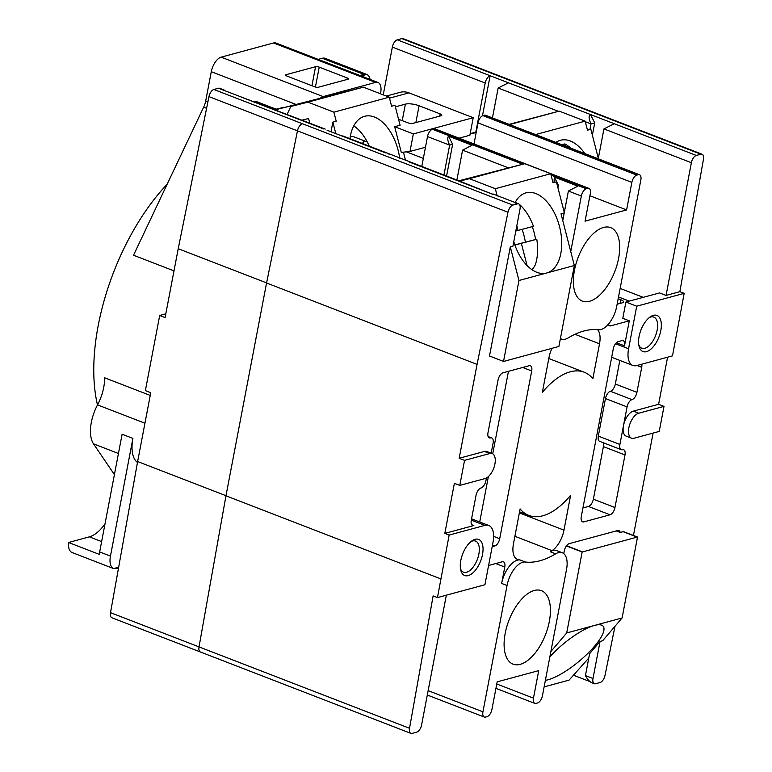 <?xml version="1.0" encoding="UTF-8"?>
<svg xmlns="http://www.w3.org/2000/svg" width="772" height="772" viewBox="0 0 772 772"><rect width="100%" height="100%" fill="white"/><g stroke="black" fill="none" stroke-linecap="round" stroke-linejoin="round"><path stroke-width="1.16" d="M443.939 175.003L449.632 145.136L452.633 144.325L446.583 176.026M452.633 144.325L448.513 136.142L472.039 145.242L462.592 150.144L456.889 180.011M458.877 180.783L524.796 163.703L469.415 178.689L495.325 188.706L497.207 196.04M459.523 181.024L479.537 175.611L458.896 180.783M394.666 126.695L413.348 133.913L410 151.437L401.286 152.402L394.666 126.695L400.099 125.228L394.965 105.32L391.597 106.227L389.271 97.185L333.89 112.172L336.216 121.223L332.848 122.13L335.81 133.633M332.848 122.13L331.014 131.78M448.513 136.142C447.229 137.802 447.606 140.803 449.632 145.136L427.505 136.576L421.811 166.443M427.505 136.576A6.678 3.329 -68.9 0 1 432.445 129.3L522.74 164.214M589.914 195.741L626.603 209.926L585.06 221.168L590.319 193.627A6.678 3.329 111.1 0 0 588.978 188.407L435.147 128.934A6.678 3.329 -68.9 0 0 433.941 128.895L432.445 129.3M551.083 175.176L586.276 188.783L587.772 188.378A6.678 3.329 111.1 0 1 588.978 188.407M529.409 132.253L485.665 115.26A6.678 3.329 -68.9 0 0 484.459 115.231L482.963 115.636A6.678 3.329 -68.9 0 0 478.022 122.902L474.008 143.959M626.603 209.926L631.853 182.385A6.678 3.329 111.1 0 1 636.794 175.109L638.29 174.704A6.678 3.329 111.1 0 1 639.496 174.733L528.637 131.877M509.153 124.34L559.237 111.12L509.674 124.543M476.189 132.514L470.1 134.038L476.189 132.495M476.266 132.118L470.158 133.768M570.846 148.195A41.389 24.028 75.9 0 0 564.824 143.92L565.384 146.082M564.824 143.92L561.765 144.682M535.459 134.589L585.147 121.146L587.482 130.188L589.914 129.532L590.985 123.906L594.729 122.893L592.375 135.216M491.484 72.819L403.071 38.629A6.678 3.329 111.1 0 0 401.855 38.6L397.29 39.835L508.478 82.826L498.143 88.008L492.449 117.884M470.196 133.575L476.276 132.051M585.147 121.146L559.237 111.12M589.914 129.532L590.85 129.281L598.329 158.328M598.242 158.781L603.936 128.914L614.271 123.732L590.522 114.546C588.505 115.665 588.66 118.782 590.985 123.906L585.292 121.706M508.478 82.826L590.522 114.546L594.729 122.893M555.908 142.415A41.389 24.028 -104.1 0 1 560.453 140.272A41.389 24.028 -104.1 0 1 560.704 140.205A41.389 24.028 -104.1 0 1 584.858 153.609M608.297 324.298A6.678 3.329 111.1 0 0 609.542 325.794A6.678 3.329 111.1 0 0 610.758 325.823L629.286 320.814L622.801 318.305L625.909 302.035L659.587 292.916L666.062 295.425L691.384 162.718A6.678 3.329 111.1 0 1 696.315 155.452L700.889 154.217A6.678 3.329 111.1 0 1 702.105 154.246L491.59 72.858A6.678 3.329 -68.9 0 0 490.384 72.819L700.889 154.217M532.014 269.727A37.249 21.626 -104.1 0 0 535.421 264.535A41.389 24.028 75.9 0 0 536.781 239.243L535.594 239.542A41.389 24.028 75.9 0 0 532.265 226.63M532.14 269.814A41.389 24.028 75.9 0 0 532.429 269.254M514.856 244.907L535.585 239.513M536.781 239.243L514.905 245.033M522.084 229.39A38.764 22.513 -104.1 0 1 525.327 242.07M515.812 231.04L533.452 226.312A41.389 24.028 75.9 0 0 520.087 205.005A37.249 21.626 -104.1 0 0 519.546 204.638M516.825 225.752L518.041 230.49M521.37 243.412L527.064 265.549M515.204 202.418A37.249 21.626 -104.1 0 1 517.626 203.49M475.813 132.166L485.192 83A6.678 3.329 111.1 0 1 490.133 75.733L482.481 115.81M666.062 295.425L679.852 291.691L684.175 293.36L672.48 355.892L636.736 365.561A21.365 10.644 -68.9 0 1 632.857 365.455A21.365 10.644 -68.9 0 1 628.582 348.77L636.707 306.204L684.175 293.36M702.105 154.246A6.678 3.329 111.1 0 1 703.456 159.321L679.852 291.691M405.609 160.624L403.428 152.161M395.361 106.854L405.368 104.143A10.017 2.982 -169.2 0 1 419.08 105.754L440.127 113.889A4.005 1.197 -169.2 0 1 441.816 115.25A4.005 1.197 -169.2 0 1 441.121 115.752L413.059 123.346A4.005 1.197 -169.2 0 1 407.577 122.709L398.545 119.216M349.957 138.67A41.389 24.028 -104.1 0 1 364.577 116.311A41.389 24.028 -104.1 0 1 364.828 116.244A41.389 24.028 -104.1 0 1 399.703 158.337M369.257 146.13A41.389 24.028 75.9 0 0 353.788 125.846M362.386 143.476A16.685 8.318 -68.9 0 1 364.5 140.909M603.559 227.441A39.382 19.638 -68.9 0 1 610.72 227.634A39.382 19.638 -68.9 0 1 617.031 264.931A39.382 19.638 -68.9 0 1 589.47 301.302A39.382 19.638 -68.9 0 1 582.32 301.099A39.382 19.638 -68.9 0 1 576.008 263.802A39.382 19.638 -68.9 0 1 603.559 227.441M327.087 130.256L342.025 136.036A6.678 3.329 -68.9 0 1 343.241 136.075L459.745 181.111L469.415 178.689M389.156 154.255L387.293 153.097M319.782 98.623A13.356 6.659 -68.9 0 1 323.169 96.587L375.559 82.411A13.356 6.659 -68.9 0 1 377.99 82.479L275.971 43.039A13.356 6.659 111.1 0 0 273.549 42.971L221.159 57.147A13.356 6.659 111.1 0 0 211.287 71.69L205.699 100.958A13.356 6.659 -68.9 0 1 203.654 107.173L133.517 255.233L173.999 270.885M361.142 75.965L366.768 74.44L325.176 58.354A16.019 7.99 111.1 0 0 322.262 58.276L318.218 59.367M370.106 79.429A16.019 7.99 -68.9 0 0 366.768 74.44L363.873 74.363L359.839 75.463M315.43 87.033L319.222 67.145L347.294 78.001A2.673 0.791 10.8 0 1 348.413 78.908A2.673 0.791 10.8 0 1 347.95 79.236L318.392 87.236A2.673 0.791 10.8 0 1 314.735 86.811L286.673 75.955A2.673 0.791 10.8 0 1 285.543 75.048A2.673 0.791 10.8 0 1 286.007 74.72L315.565 66.72L311.946 85.731M319.222 67.145A2.673 0.791 10.8 0 0 315.565 66.72M377.99 82.479A13.356 6.659 -68.9 0 1 380.654 92.901L380.49 93.788M274.62 109.537L276.067 109.17L256.574 101.634A7.344 5.973 -105.1 0 0 253.534 101.383M309.775 123.134L308.588 118.521L302.074 120.152M276.077 109.18L283.864 107.646M283.43 107.327L274.89 109.643M287.116 114.372L290.783 106.468L318.103 99.077L275.315 109.807L363.361 87.168L307.98 102.155L333.89 112.172M389.271 97.185L363.361 87.168M290.783 106.468L307.98 102.155M557.345 185.521L558.426 185.222L557.934 187.789M514.953 202.901A41.389 24.028 -104.1 0 1 526.012 192.846A41.389 24.028 -104.1 0 1 526.263 192.778A41.389 24.028 -104.1 0 1 559.584 226.862A41.389 24.028 -104.1 0 1 546.653 273.008L518.958 280.497L503.527 361.421A6.678 3.329 -68.9 0 0 503.894 361.354L558.523 346.56A6.678 3.329 -68.9 0 0 558.909 346.435L574.339 265.51L561.022 213.796L564.207 212.937L568.385 191.041L577.832 186.149L554.306 177.049L554.026 182.501M554.306 177.049L558.426 185.222M586.276 188.783A6.678 3.329 111.1 0 0 581.335 196.049L570.749 251.556M560.424 338.483A21.365 10.644 111.1 0 0 561.514 339.053A21.365 10.644 111.1 0 0 568.124 337.953A122.497 61.065 -68.9 0 1 598.396 329.76A21.365 10.644 111.1 0 0 616.741 306.262L640.837 179.953A6.678 3.329 111.1 0 0 639.496 174.733M618.179 298.687L620.784 299.7A6.678 1.988 10.8 0 1 623.602 301.958A6.678 1.988 10.8 0 1 622.444 302.798L617.127 304.236M625.909 302.035L636.707 306.204M646.492 351.646A19.358 9.65 111.1 0 0 661.17 328.206A19.358 9.65 111.1 0 0 650.487 316.713A19.358 9.65 111.1 0 0 639.071 346.261A19.358 9.65 111.1 0 0 646.492 351.646M649.329 317.572A16.685 8.318 -68.9 0 1 653.816 317.089A16.685 8.318 -68.9 0 1 656.489 332.896A16.685 8.318 -68.9 0 1 644.813 348.307A16.685 8.318 -68.9 0 1 641.773 348.22A16.685 8.318 -68.9 0 1 638.782 344.852M582.937 507.937L588.428 506.451A6.678 3.329 111.1 0 0 593.369 499.185L603.395 446.602A6.678 3.329 111.1 0 0 603.25 442.723M641.783 364.201A6.678 3.329 -68.9 0 1 641.706 367.318L636.929 392.35A6.678 3.329 -68.9 0 1 631.988 399.626A6.678 3.329 111.1 0 0 627.057 406.902L619.897 444.46A6.678 3.329 111.1 0 0 621.228 449.671L599.641 441.323A6.678 3.329 -68.9 0 1 598.3 436.103L605.47 398.555A6.678 3.329 -68.9 0 1 610.401 391.279A6.678 3.329 111.1 0 0 615.342 384.002L619.839 360.418M631.544 438.187L626.14 436.103A13.356 6.659 -68.9 0 1 623.477 425.681A13.356 6.659 -68.9 0 1 633.349 411.129L658.603 404.296L664.007 406.381L638.743 413.223A13.356 6.659 111.1 0 0 629.402 425.546A13.356 6.659 111.1 0 0 631.544 438.187A13.356 6.659 111.1 0 0 633.966 438.255L659.23 431.423L664.007 406.381M667.587 357.214L658.603 404.296M493.125 194.457L459.736 181.121M492.854 193.926L518.659 203.895A6.678 3.329 111.1 0 0 517.452 203.866L512.878 205.101A6.678 3.329 111.1 0 0 507.966 212.232L477.067 364.384L266.562 282.996L225.964 495.817L199.022 646.897L409.527 728.286L433.131 595.916L437.454 597.586L449.15 535.064L484.884 525.385A21.365 10.644 -68.9 0 1 488.763 525.491A21.365 10.644 -68.9 0 1 493.038 542.176L484.912 584.742L437.454 597.586M564.293 212.493L556.4 181.854L553.032 182.771L550.706 173.719L495.325 188.706M550.706 173.719L524.796 163.703M564.207 212.937L562.759 220.522M574.339 265.51L546.653 273.008A41.389 24.028 -104.1 0 1 546.402 273.076A41.389 24.028 -104.1 0 1 513.795 241.607M350.208 136.943A7.18 5.838 74.9 0 1 350.942 136.683A7.18 5.838 74.9 0 1 354.097 136.885L367.279 141.98M410 151.437L425.468 147.259M459.041 138.169L469.878 135.235L473.217 117.711L413.348 133.913M473.217 117.711L408.986 92.872A20.024 16.299 -105.1 0 0 400.176 92.322L386.367 96.056M97.484 404.953A159.881 79.699 -68.9 0 1 93.798 373.609A159.881 79.699 -68.9 0 1 122.719 251.054A159.881 79.699 -68.9 0 1 167.138 184.257M68.544 542.494A16.019 7.99 111.1 0 0 72.095 552.53L113.619 568.588A16.019 7.99 -68.9 0 1 110.454 556.091L132.9 438.409L122.111 434.24L99.656 551.912A16.019 7.99 111.1 0 0 99.308 554.383L68.544 542.494L89.369 536.849L101.624 541.597M150.241 395.428L104.596 377.778A32.038 15.971 -68.9 0 1 97.523 404.885A32.038 15.971 111.1 0 0 93.518 443.852L113.571 473.381A36.052 17.968 -68.9 0 1 114.381 474.732M105.011 523.86A36.052 17.968 -68.9 0 1 89.369 536.849M118.666 567.227L113.619 568.588L118.492 568.202M137.474 462.438A32.038 15.971 -68.9 0 1 132.9 438.409M588.775 658.043L569.08 680.122L544.135 686.877M573.316 675.162L589.972 681.599M594.324 683.722L591.834 682.757C589.547 681.705 587.405 679.312 585.437 675.587L592.992 678.501A6.678 3.329 111.1 0 0 594.324 683.722A6.678 3.329 111.1 0 0 595.54 683.751L600.105 682.516A6.678 3.329 111.1 0 0 605.016 675.375L614.985 626.295M592.992 678.501L600.056 641.436L589.605 653.691L585.437 675.587M566.397 545.939L582.146 552.028L566.706 632.953L550.88 651.52M549.867 656.808A41.389 11.705 -39.6 0 1 594.401 625.455A41.389 11.705 -39.6 0 1 603.164 626.246A41.389 11.705 -39.6 0 1 587.193 654.029A41.389 11.705 -39.6 0 1 548.11 679.736A41.389 11.705 -39.6 0 1 545.389 680.315M582.146 552.028A6.678 3.329 -68.9 0 1 582.522 551.903L637.161 537.109A6.678 3.329 -68.9 0 1 637.527 537.042L623.496 531.618A6.678 3.329 -68.9 0 0 623.129 531.686L637.161 537.109M566.706 632.953L622.087 617.967L637.527 537.042M537.505 703.002A6.678 3.329 111.1 0 0 542.446 695.736L566.542 569.418A21.365 10.644 111.1 0 0 562.267 552.733A21.365 10.644 111.1 0 0 555.657 553.833A122.497 61.065 -68.9 0 1 525.385 562.026A21.365 10.644 111.1 0 0 507.04 585.523L482.944 711.832A6.678 3.329 111.1 0 0 484.285 717.053A6.678 3.329 111.1 0 0 485.492 717.082L486.987 716.677A6.678 3.329 111.1 0 0 491.928 709.4L497.178 681.859L538.721 670.617L533.462 698.158A6.678 3.329 111.1 0 0 534.793 703.379A6.678 3.329 111.1 0 0 536.009 703.408L537.505 703.002M446.351 595.183L421.608 724.889A6.678 3.329 111.1 0 1 416.668 732.165L412.094 733.4A6.678 3.329 111.1 0 1 410.887 733.371L200.382 651.973A6.678 3.329 -68.9 0 1 199.022 646.897L110.512 612.659A6.678 3.329 111.1 0 0 111.863 617.754L200.266 651.935M468.199 575.613A19.358 9.65 111.1 0 0 482.876 552.183A19.358 9.65 111.1 0 0 472.203 540.689A19.358 9.65 111.1 0 0 460.778 570.228A19.358 9.65 111.1 0 0 468.199 575.613M471.045 541.539A16.685 8.318 -68.9 0 1 475.523 541.056A16.685 8.318 -68.9 0 1 478.196 556.863A16.685 8.318 -68.9 0 1 466.52 572.274A16.685 8.318 -68.9 0 1 463.49 572.187A16.685 8.318 -68.9 0 1 460.498 568.819M479.711 521.997L488.377 476.585M492.719 453.82L508.458 371.322M449.15 535.064L444.826 533.394L473.825 525.539A6.678 3.329 -68.9 0 1 472.618 525.51A6.678 3.329 -68.9 0 1 471.277 520.299L476.054 495.257A6.678 3.329 -68.9 0 1 480.995 487.981A6.678 3.329 111.1 0 0 485.926 480.715L486.447 477.984M444.826 533.394L454.38 483.32L459.774 485.405L485.038 478.563A13.356 6.659 111.1 0 0 494.379 466.24A13.356 6.659 111.1 0 0 492.237 453.598A13.356 6.659 111.1 0 0 489.815 453.531L464.551 460.363L459.157 458.278L484.411 451.446A13.356 6.659 -68.9 0 1 486.842 451.504L492.237 453.598M459.774 485.405L464.551 460.363M440.783 578.875L225.964 495.817M409.527 728.286A6.678 3.329 111.1 0 0 410.887 733.371M534.311 590.483A39.382 19.638 -68.9 0 1 541.462 590.686A39.382 19.638 -68.9 0 1 547.773 627.983A39.382 19.638 -68.9 0 1 520.222 664.345A39.382 19.638 -68.9 0 1 513.062 664.152A39.382 19.638 -68.9 0 1 506.75 626.854A39.382 19.638 -68.9 0 1 534.311 590.483M268.888 106.401A16.685 8.318 111.1 0 0 268.347 107.115M551.99 348.336A20.024 9.988 111.1 0 0 549.008 357.475L542.349 392.359A76.766 38.272 -68.9 0 1 584.172 372.2A76.766 38.272 -68.9 0 1 592.867 378.685L599.526 343.801A20.024 9.988 111.1 0 0 597.644 329.683M621.228 449.671A6.678 3.329 111.1 0 0 622.444 449.7A6.678 3.329 -68.9 0 1 623.651 449.738A6.678 3.329 -68.9 0 1 624.992 454.949L614.956 507.532A6.678 3.329 -68.9 0 1 610.025 514.799L583.825 521.891A6.678 3.329 -68.9 0 1 582.619 521.853A6.678 3.329 -68.9 0 1 581.277 516.642L613.277 348.886A6.678 3.329 -68.9 0 1 618.218 341.62L621.962 340.606A6.678 3.329 -68.9 0 1 623.168 340.635A6.678 3.329 -68.9 0 1 624.509 345.846L629.286 320.814M653.112 433.073L633.436 535.459M622.087 617.967L602.681 640.721L600.056 641.436M616.249 530.924L620.244 532.468L623.129 531.686M620.244 532.468A6.678 3.329 111.1 0 0 618.883 530.576A6.678 3.329 111.1 0 0 617.668 530.538L569.205 543.652A6.678 3.329 111.1 0 0 564.274 550.928L563.763 553.601M555.657 553.833L550.253 551.748A21.365 10.644 -68.9 0 1 556.873 550.648L562.267 552.733M495.74 563.541L504.772 567.034L501.646 583.429A21.365 10.644 -68.9 0 1 519.981 559.941A122.497 61.065 111.1 0 1 518.475 559.729A20.024 9.988 111.1 0 1 517.462 559.459A20.024 9.988 111.1 0 1 513.457 543.816L520.116 508.922A76.766 38.272 -68.9 0 0 528.81 515.407A76.766 38.272 -68.9 0 0 570.633 495.248L563.975 530.142A20.024 9.988 111.1 0 1 552.019 550.648A122.497 61.065 111.1 0 1 550.253 551.748M504.772 567.034A6.678 3.329 111.1 0 0 503.441 561.823A6.678 3.329 111.1 0 0 502.225 561.784L488.589 565.48M491.175 453.183L493.096 443.157A6.678 3.329 111.1 0 0 491.754 437.946A6.678 3.329 111.1 0 0 490.548 437.907A6.678 3.329 -68.9 0 1 489.332 437.878A6.678 3.329 -68.9 0 1 488 432.667L498.027 380.085A6.678 3.329 -68.9 0 1 502.968 372.808L529.158 365.725A6.678 3.329 -68.9 0 1 530.374 365.754A6.678 3.329 -68.9 0 1 531.705 370.965L499.706 538.721A6.678 3.329 -68.9 0 1 494.765 545.997L492.169 546.701M459.157 458.278L477.067 364.384M512.878 205.101L302.373 123.713A6.678 3.329 -68.9 0 0 297.461 130.844L266.562 282.996M503.527 361.421L489.496 355.998L510.302 246.886L512.926 246.181L520 209.106A6.678 3.329 111.1 0 0 518.659 203.895M510.302 246.886L518.958 280.497M397.29 39.835A6.678 3.329 111.1 0 0 392.35 47.111L383.25 94.85M325.215 129.098L222.741 89.919A6.678 3.329 -68.9 0 1 223.957 89.948A6.678 3.329 -68.9 0 1 224.874 90.739M223.957 89.948L219.634 88.278A6.678 3.329 111.1 0 0 218.418 88.249L213.863 89.484A6.678 3.329 111.1 0 0 208.951 96.635L178.226 248.719L165.092 317.572L159.698 315.487L145.368 390.603L150.762 392.687L137.628 461.54L110.512 612.659M159.698 315.487L165.806 313.837M266.581 282.88L178.226 248.719M225.984 495.701L137.628 461.54M433.941 128.895L524.284 163.828M550.803 174.086L587.772 188.378M423.345 158.395L406.39 151.843M478.022 122.902L631.853 182.385M482.963 115.636L636.794 175.109M484.459 115.231L638.29 174.704M498.143 88.008L558.446 111.322M643.23 297.345L620.138 288.419M603.936 128.914L691.384 162.718M462.592 150.144L508.333 167.833M614.271 123.732L696.315 155.452M405.368 104.143L402.222 120.635M419.08 105.754L415.867 122.584M440.127 113.889L439.702 116.138M363.873 74.363L322.262 58.276M375.559 82.411L273.549 42.971M323.169 96.587L221.159 57.147M285.852 75.531L286.007 74.72M347.294 78.001L347.004 79.497M296.245 104.538L211.287 71.69M568.385 191.041L581.335 196.049M618.507 296.969L629.257 301.128M620.784 299.7L620.07 303.435M628.582 348.77L615.535 343.723M636.929 392.35L615.342 384.002M631.988 399.626L610.401 391.279M641.706 367.318L636.987 365.494M627.057 406.902L605.47 398.555M638.743 413.223L633.349 411.129M490.384 72.819L401.855 38.6M392.35 47.111L485.192 83M389.522 98.141L408.986 92.872M342.025 136.036L385.749 152.943M409.498 162.12L491.542 193.84M241.096 97.011L323.671 128.943M113.571 473.381L114.565 473.767M110.454 556.091L99.656 551.912M93.518 443.852L118.434 453.492M582.522 551.903L566.561 545.727M496.772 683.982L533.462 698.158M428.142 690.641L482.944 711.832M484.884 525.385L471.306 520.145M473.825 525.539L471.692 524.719M144.943 423.21L97.523 404.885M206.587 108.312L203.654 107.173M207.9 101.807L205.699 100.958M574.957 334.295L599.526 343.801M610.758 325.823L608.625 325.002M624.509 345.846L616.423 342.729M583.825 521.891L581.692 521.061M610.025 514.799L588.428 506.451M614.956 507.532L593.369 499.185M624.992 454.949L603.395 446.602M619.897 444.46L598.3 436.103M501.646 583.429L507.04 585.523M525.385 562.026L519.981 559.941M494.765 545.997L492.478 545.109M499.706 538.721L493.626 536.376M531.705 370.965L522.673 367.472M490.548 437.907L488.415 437.087M489.815 453.531L484.411 451.446M208.951 96.635L507.966 212.232M515.291 203.026L517.452 203.866M516.536 558.976L518.475 559.729M514.895 536.289L552.019 550.648M519.363 512.888L563.975 530.142M222.741 89.919L218.418 88.249M302.383 123.703L213.863 89.484M632.857 365.455L611.685 357.272M534.793 703.379L495.942 688.354M484.285 717.053L427.302 695.022M488.763 525.491L471.557 518.842M561.514 339.053L560.395 338.618M548.805 358.526L584.172 372.2M491.754 437.946L488.136 436.547M519.566 511.836L528.81 515.407"/></g></svg>

